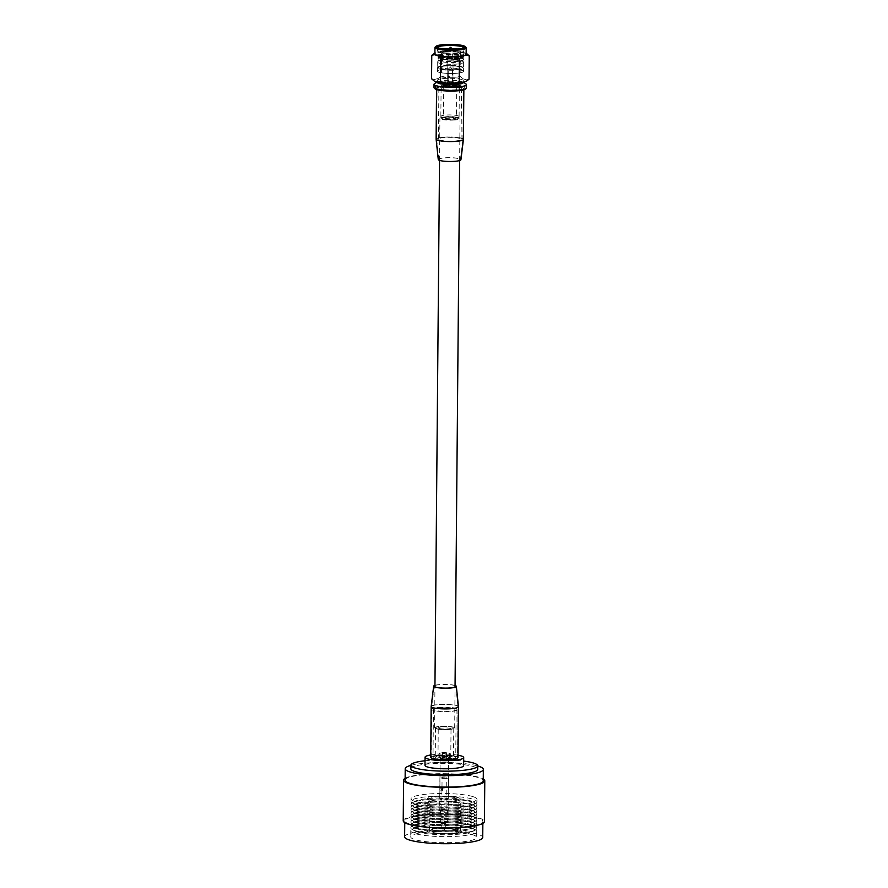 <?xml version="1.0" encoding="UTF-8"?>
<svg xmlns="http://www.w3.org/2000/svg" width="888" height="888" viewBox="0 0 888 888"><rect width="100%" height="100%" fill="white"/><g stroke="black" fill="none" stroke-linecap="round" stroke-linejoin="round"><path stroke-width="0.67" stroke-dasharray="4.44 3.33" d="M449.406 729.47A10.046 1.698 -179.5 0 1 434.587 727.849A10.046 1.698 -179.5 0 1 439.86 726.406A10.046 1.698 -179.5 0 1 454.678 728.027A10.046 1.698 -179.5 0 1 449.406 729.47M454.723 120.002A10.046 1.698 -179.5 0 1 439.904 118.382A10.046 1.698 -179.5 0 1 445.188 116.939A10.046 1.698 -179.5 0 1 460.006 118.559A10.046 1.698 -179.5 0 1 454.723 120.002M438.861 60.451A13.187 2.22 0.5 0 0 451.592 61.716A13.187 2.22 0.5 0 0 462.97 60.306A13.187 2.22 0.5 0 0 463.658 59.607A13.187 2.22 0.5 0 0 462.071 58.541A13.187 2.22 0.5 0 0 447.252 57.309A13.187 2.22 0.5 0 0 437.285 59.385A13.187 2.22 0.5 0 0 437.962 60.095A13.187 2.22 0.5 0 0 438.861 60.451M462.082 58.109A13.187 2.22 -179.5 0 1 462.981 58.464A13.187 2.22 -179.5 0 1 463.658 59.185A13.187 2.22 -179.5 0 1 453.69 61.25A13.187 2.22 -179.5 0 1 438.872 60.018A13.187 2.22 -179.5 0 1 437.285 58.952A13.187 2.22 -179.5 0 1 437.973 58.253A13.187 2.22 -179.5 0 1 449.35 56.843A13.187 2.22 -179.5 0 1 462.082 58.109M460.128 57.087A10.956 1.843 -179.5 0 1 460.872 57.387A10.956 1.843 -179.5 0 1 460.861 58.553A10.956 1.843 -179.5 0 1 451.415 59.729A10.956 1.843 -179.5 0 1 440.848 58.675A10.956 1.843 -179.5 0 1 440.093 58.375A10.956 1.843 -179.5 0 1 440.104 57.209A10.956 1.843 -179.5 0 1 449.55 56.033A10.956 1.843 -179.5 0 1 460.128 57.087M438.894 57.653A13.187 2.22 0.5 0 0 451.615 58.919A13.187 2.22 0.5 0 0 462.992 57.509A13.187 2.22 0.5 0 0 463.68 56.81A13.187 2.22 0.5 0 0 462.093 55.744A13.187 2.22 0.5 0 0 447.275 54.512A13.187 2.22 0.5 0 0 437.307 56.577A13.187 2.22 0.5 0 0 437.984 57.287A13.187 2.22 0.5 0 0 438.894 57.653M462.104 55.311A13.187 2.22 -179.5 0 1 463.003 55.667A13.187 2.22 -179.5 0 1 463.68 56.377A13.187 2.22 -179.5 0 1 453.724 58.453A13.187 2.22 -179.5 0 1 438.894 57.221A13.187 2.22 -179.5 0 1 437.307 56.155A13.187 2.22 -179.5 0 1 437.995 55.456A13.187 2.22 -179.5 0 1 449.372 54.046A13.187 2.22 -179.5 0 1 462.104 55.311M435.187 47.097A15.618 2.631 -179.5 0 1 448.074 45.066A15.618 2.631 -179.5 0 1 464.313 46.553A15.618 2.631 -179.5 0 1 465.967 47.364M466.133 54.201A15.618 2.631 0.5 0 0 464.258 52.936A15.618 2.631 0.5 0 0 446.697 51.482A15.618 2.631 0.5 0 0 434.898 53.924M457.176 49.018A13.187 2.22 -179.5 0 1 462.149 49.928A13.187 2.22 -179.5 0 1 463.736 50.993L463.758 47.797A13.187 2.22 -179.5 0 1 463.758 47.797A13.187 2.22 -179.5 0 1 463.558 48.174A13.187 2.22 -179.5 0 1 452.68 49.895A13.187 2.22 -179.5 0 1 438.972 48.64A13.187 2.22 -179.5 0 1 437.573 47.952A13.187 2.22 -179.5 0 1 437.384 47.564L437.362 50.771A13.187 2.22 -179.5 0 1 443.945 48.907M463.736 50.993A13.187 2.22 -179.5 0 1 463.236 51.593A13.187 2.22 -179.5 0 1 452.003 53.102A13.187 2.22 -179.5 0 1 438.938 51.837A13.187 2.22 -179.5 0 1 437.84 51.371A13.187 2.22 -179.5 0 1 437.362 50.771M460.151 54.29A10.956 1.843 -179.5 0 1 460.905 54.59A10.956 1.843 -179.5 0 1 460.894 55.755A10.956 1.843 -179.5 0 1 451.437 56.932A10.956 1.843 -179.5 0 1 440.87 55.877A10.956 1.843 -179.5 0 1 440.115 55.578A10.956 1.843 -179.5 0 1 440.126 54.401A10.956 1.843 -179.5 0 1 449.572 53.236A10.956 1.843 -179.5 0 1 460.151 54.29M462.482 52.692A13.598 2.287 -179.5 0 1 463.414 53.069A13.598 2.287 -179.5 0 1 463.403 54.523A13.598 2.287 -179.5 0 1 451.681 55.977A13.598 2.287 -179.5 0 1 438.561 54.668A13.598 2.287 -179.5 0 1 437.629 54.301A13.598 2.287 -179.5 0 1 437.64 52.847A13.598 2.287 -179.5 0 1 449.361 51.393A13.598 2.287 -179.5 0 1 462.482 52.692M460.173 51.482A10.956 1.843 -179.5 0 1 460.928 51.782A10.956 1.843 -179.5 0 1 461.083 52.869A10.956 1.843 -179.5 0 1 451.748 54.124A10.956 1.843 -179.5 0 1 440.892 53.08A10.956 1.843 -179.5 0 1 439.982 52.681A10.956 1.843 -179.5 0 1 440.148 51.604A10.956 1.843 -179.5 0 1 449.594 50.438A10.956 1.843 -179.5 0 1 460.173 51.482M460.095 59.885A10.956 1.843 -179.5 0 1 461.016 60.273A10.956 1.843 -179.5 0 1 460.839 61.361A10.956 1.843 -179.5 0 1 451.393 62.526A10.956 1.843 -179.5 0 1 440.814 61.472A10.956 1.843 -179.5 0 1 440.071 61.172A10.956 1.843 -179.5 0 1 439.915 60.095A10.956 1.843 -179.5 0 1 449.25 58.83A10.956 1.843 -179.5 0 1 460.095 59.885M462.049 61.128A13.187 2.22 -179.5 0 1 463.159 61.594A13.187 2.22 -179.5 0 1 463.636 62.193A13.187 2.22 -179.5 0 1 453.668 64.258A13.187 2.22 -179.5 0 1 438.839 63.037A13.187 2.22 -179.5 0 1 437.262 61.96A13.187 2.22 -179.5 0 1 437.751 61.372A13.187 2.22 -179.5 0 1 448.984 59.862A13.187 2.22 -179.5 0 1 462.049 61.128M461.971 70.319A13.187 2.22 -179.5 0 1 463.547 71.395A13.187 2.22 -179.5 0 1 453.59 73.46A13.187 2.22 -179.5 0 1 438.761 72.239A13.187 2.22 -179.5 0 1 437.185 71.162A13.187 2.22 -179.5 0 1 447.141 69.098A13.187 2.22 -179.5 0 1 461.971 70.319M438.972 69.02A12.987 2.187 -179.5 0 1 437.407 67.965A12.987 2.187 -179.5 0 1 437.606 67.588A12.987 2.187 -179.5 0 1 448.318 65.901A12.987 2.187 -179.5 0 1 461.816 67.133A12.987 2.187 -179.5 0 1 463.192 67.821A12.987 2.187 -179.5 0 1 463.381 68.187A12.987 2.187 -179.5 0 1 453.568 70.23A12.987 2.187 -179.5 0 1 438.972 69.02M438.938 72.217A12.987 2.187 -179.5 0 1 437.384 71.162A12.987 2.187 -179.5 0 1 447.197 69.131A12.987 2.187 -179.5 0 1 461.793 70.341A12.987 2.187 -179.5 0 1 463.347 71.395A12.987 2.187 -179.5 0 1 453.535 73.427A12.987 2.187 -179.5 0 1 438.938 72.217M439.693 68.165A12.177 2.054 -179.5 0 1 438.417 66.822A12.177 2.054 -179.5 0 1 448.451 65.235A12.177 2.054 -179.5 0 1 461.116 66.4A12.177 2.054 -179.5 0 1 462.393 67.033A12.177 2.054 -179.5 0 1 454.379 69.253A12.177 2.054 -179.5 0 1 439.693 68.165M442.357 59.152A9.235 1.554 -179.5 0 1 441.247 58.397A9.235 1.554 -179.5 0 1 448.229 56.954A9.235 1.554 -179.5 0 1 458.596 57.809A9.235 1.554 -179.5 0 1 459.707 58.564A9.235 1.554 -179.5 0 1 452.736 60.007A9.235 1.554 -179.5 0 1 442.357 59.152M442.28 67.943A9.235 1.554 -179.5 0 1 441.17 67.199A9.235 1.554 -179.5 0 1 448.151 65.756A9.235 1.554 -179.5 0 1 458.519 66.611A9.235 1.554 -179.5 0 1 459.629 67.355A9.235 1.554 -179.5 0 1 452.658 68.809A9.235 1.554 -179.5 0 1 442.28 67.943M457.975 57.864A8.525 1.432 -179.5 0 1 458.874 58.797A8.525 1.432 -179.5 0 1 451.848 59.907A8.525 1.432 -179.5 0 1 442.979 59.096A8.525 1.432 -179.5 0 1 442.08 58.652A8.525 1.432 -179.5 0 1 447.696 57.098A8.525 1.432 -179.5 0 1 457.975 57.864M457.62 58.286A8.114 1.365 -179.5 0 1 458.463 59.185A8.114 1.365 -179.5 0 1 451.77 60.24A8.114 1.365 -179.5 0 1 443.334 59.474A8.114 1.365 -179.5 0 1 442.479 59.041A8.114 1.365 -179.5 0 1 447.83 57.565A8.114 1.365 -179.5 0 1 457.62 58.286M452.58 83.883L447.619 84.049L452.58 83.883M452.791 58.686L447.841 58.852L452.791 58.686M453.28 85.426A3.452 0.577 -179.5 0 1 453.635 85.603A3.452 0.577 -179.5 0 1 453.69 85.703A3.452 0.577 -179.5 0 1 451.082 86.247A3.452 0.577 -179.5 0 1 447.208 85.925A3.452 0.577 -179.5 0 1 446.797 85.648A3.452 0.577 -179.5 0 1 446.842 85.548A3.452 0.577 -179.5 0 1 449.683 85.093A3.452 0.577 -179.5 0 1 453.28 85.426M453.291 83.827A3.452 0.577 -179.5 0 1 453.701 84.105A3.452 0.577 -179.5 0 1 451.093 84.649A3.452 0.577 -179.5 0 1 447.219 84.327A3.452 0.577 -179.5 0 1 446.808 84.049A3.452 0.577 -179.5 0 1 449.417 83.505A3.452 0.577 -179.5 0 1 453.291 83.827M453.635 85.792A3.852 0.655 -179.5 0 1 454.034 85.992A3.852 0.655 -179.5 0 1 451.493 86.702A3.852 0.655 -179.5 0 1 446.842 86.358A3.852 0.655 -179.5 0 1 446.442 85.925A3.852 0.655 -179.5 0 1 449.617 85.426A3.852 0.655 -179.5 0 1 453.635 85.792M456.31 85.57A6.893 1.166 -179.5 0 1 457.031 86.336A6.893 1.166 -179.5 0 1 451.337 87.235A6.893 1.166 -179.5 0 1 444.167 86.58A6.893 1.166 -179.5 0 1 443.445 86.214A6.893 1.166 -179.5 0 1 447.985 84.959A6.893 1.166 -179.5 0 1 456.31 85.57M455.944 86.003A6.494 1.099 -179.5 0 1 456.721 86.536A6.494 1.099 -179.5 0 1 456.632 86.713A6.494 1.099 -179.5 0 1 451.271 87.568A6.494 1.099 -179.5 0 1 444.522 86.946A6.494 1.099 -179.5 0 1 443.834 86.602A6.494 1.099 -179.5 0 1 443.745 86.413A6.494 1.099 -179.5 0 1 448.651 85.403A6.494 1.099 -179.5 0 1 455.944 86.003M455.677 117.194A6.494 1.099 -179.5 0 1 456.354 117.538A6.494 1.099 -179.5 0 1 456.454 117.727A6.494 1.099 -179.5 0 1 451.548 118.737A6.494 1.099 -179.5 0 1 444.244 118.137A6.494 1.099 -179.5 0 1 443.467 117.616A6.494 1.099 -179.5 0 1 443.567 117.427A6.494 1.099 -179.5 0 1 448.917 116.583A6.494 1.099 -179.5 0 1 455.677 117.194M456.377 117.938A7.304 1.232 -179.5 0 1 457.154 118.326A7.304 1.232 -179.5 0 1 452.336 119.647A7.304 1.232 -179.5 0 1 443.534 119.003A7.304 1.232 -179.5 0 1 442.757 118.193A7.304 1.232 -179.5 0 1 448.784 117.238A7.304 1.232 -179.5 0 1 456.377 117.938M442.635 119.07A8.314 1.399 -179.5 0 1 441.658 118.493A8.314 1.399 -179.5 0 1 447.652 117.105A8.314 1.399 -179.5 0 1 457.276 117.86A8.314 1.399 -179.5 0 1 458.252 118.637A8.314 1.399 -179.5 0 1 451.715 119.858A8.314 1.399 -179.5 0 1 442.635 119.07M441.935 117.127A9.124 1.543 -179.5 0 1 440.859 116.495A9.124 1.543 -179.5 0 1 440.848 116.383A9.124 1.543 -179.5 0 1 447.741 114.963A9.124 1.543 -179.5 0 1 458.008 115.806A9.124 1.543 -179.5 0 1 459.096 116.55A9.124 1.543 -179.5 0 1 459.074 116.65A9.124 1.543 -179.5 0 1 451.903 117.993A9.124 1.543 -179.5 0 1 441.935 117.127M442.18 89.133A9.124 1.543 -179.5 0 1 441.092 88.389A9.124 1.543 -179.5 0 1 447.985 86.969A9.124 1.543 -179.5 0 1 458.252 87.812A9.124 1.543 -179.5 0 1 459.34 88.556A9.124 1.543 -179.5 0 1 452.447 89.988A9.124 1.543 -179.5 0 1 442.18 89.133M435.02 88.789A15.418 2.597 -179.5 0 1 445.188 85.981A15.418 2.597 -179.5 0 1 463.78 87.357A15.418 2.597 -179.5 0 1 465.401 89.055M433.999 87.535A16.228 2.731 -179.5 0 1 446.264 84.993A16.228 2.731 -179.5 0 1 464.502 86.502A16.228 2.731 -179.5 0 1 466.455 87.812M434.221 83.905A16.228 2.731 -179.5 0 1 447.53 81.752A16.228 2.731 -179.5 0 1 464.535 83.294A16.228 2.731 -179.5 0 1 466.289 84.194M437.285 82.362A12.987 2.187 -179.5 0 1 439.749 81.108A12.987 2.187 -179.5 0 1 460.817 81.285A12.987 2.187 -179.5 0 1 461.693 81.53A12.987 2.187 -179.5 0 1 463.247 82.584M438.861 81.418A12.987 2.187 -179.5 0 1 437.307 80.364A12.987 2.187 -179.5 0 1 447.119 78.333A12.987 2.187 -179.5 0 1 461.716 79.532A12.987 2.187 -179.5 0 1 463.27 80.586A12.987 2.187 -179.5 0 1 453.457 82.628A12.987 2.187 -179.5 0 1 438.861 81.418M431.568 78.732L434.565 79.432A16.628 2.797 0.5 0 0 434.288 81.097M466.145 53.313L463.081 52.337L460.339 52.958L454.601 51.382L447.363 51.293L441.602 52.714L438.605 52.015L434.909 52.991M441.602 52.714L441.403 76.124L447.13 77.7A16.628 2.797 0.5 0 0 438.372 78.422L441.403 76.124M438.372 78.422L434.565 79.432M466 81.53A16.628 2.797 0.5 0 0 466.289 79.853L469.031 79.221M466.289 79.853L462.848 78.743A16.628 2.797 0.5 0 0 454.379 77.8L460.128 76.368L462.848 78.743M460.339 52.958L460.128 76.368M454.379 77.8L447.13 77.7M463.081 52.337A16.628 2.797 0.5 0 0 454.601 51.382M447.363 51.293A16.628 2.797 0.5 0 0 438.605 52.015M448.973 48.662A13.187 2.22 -179.5 0 1 452.159 48.696M461.383 138.306A13.187 2.22 0.5 0 0 446.553 137.085A13.187 2.22 0.5 0 0 436.585 139.15A13.187 2.22 0.5 0 0 438.161 140.226A13.187 2.22 0.5 0 0 452.991 141.447A13.187 2.22 0.5 0 0 462.959 139.383A13.187 2.22 0.5 0 0 461.383 138.306M461.827 87.512A13.187 2.22 0.5 0 0 446.997 86.291A13.187 2.22 0.5 0 0 437.029 88.356A13.187 2.22 0.5 0 0 438.605 89.433A13.187 2.22 0.5 0 0 453.435 90.654A13.187 2.22 0.5 0 0 463.403 88.589A13.187 2.22 0.5 0 0 461.827 87.512M440.237 89.3A11.333 1.909 0.5 0 0 452.98 90.354A11.333 1.909 0.5 0 0 461.549 88.578A11.333 1.909 0.5 0 0 460.195 87.657A11.333 1.909 0.5 0 0 447.452 86.602A11.333 1.909 0.5 0 0 438.883 88.378A11.333 1.909 0.5 0 0 440.237 89.3M439.793 140.082A11.333 1.909 0.5 0 0 452.547 141.137A11.333 1.909 0.5 0 0 461.105 139.361A11.333 1.909 0.5 0 0 459.751 138.439A11.333 1.909 0.5 0 0 447.008 137.385A11.333 1.909 0.5 0 0 438.439 139.161A11.333 1.909 0.5 0 0 439.793 140.082M448.529 78.1L448.551 75.735C449.772 76.712 449.772 77.5 448.529 78.1L448.14 78.133C449.273 77.545 449.284 76.757 448.163 75.769L448.551 75.735M448.163 75.769L448.14 78.133M449.617 58.197L452.303 58.497L449.617 58.197M452.358 48.862L448.773 48.829M451.393 70.019L448.251 69.675L451.393 70.019M451.659 84.138L453.158 83.639L447.363 83.583L451.659 84.138M451.282 83.217L448.14 82.873L451.282 83.217M448.718 83.195L447.008 83.661L453.502 83.727L448.718 83.195M448.729 81.596L447.03 82.062L453.513 82.118L448.729 81.596M449.45 58.153L452.614 58.442L449.45 58.153M449.25 58.486L453.047 58.908L449.25 58.486M449.051 81.707L452.847 82.118L449.051 81.707M405.139 778.299A40.604 6.838 -179.5 0 1 439.782 773.67A40.604 6.838 -179.5 0 1 479.909 777.566A40.604 6.838 -179.5 0 1 483.25 778.976M403.219 820.79A40.604 6.838 -179.5 0 1 433.91 814.418A40.604 6.838 -179.5 0 1 479.553 818.192A40.604 6.838 -179.5 0 1 484.426 821.5M439.016 728.404A6.394 1.077 0.5 0 0 446.198 728.993A6.394 1.077 0.5 0 0 451.026 727.994A6.394 1.077 0.5 0 0 450.26 727.472A6.394 1.077 0.5 0 0 443.079 726.884A6.394 1.077 0.5 0 0 438.25 727.883A6.394 1.077 0.5 0 0 439.016 728.404M438.761 757.864A6.394 1.077 0.5 0 0 445.943 758.452A6.394 1.077 0.5 0 0 450.771 757.453A6.394 1.077 0.5 0 0 450.005 756.931A6.394 1.077 0.5 0 0 442.823 756.343A6.394 1.077 0.5 0 0 437.995 757.342A6.394 1.077 0.5 0 0 438.761 757.864M447.73 798.734A4.229 0.71 -179.5 0 1 448.24 799.078A4.229 0.71 -179.5 0 1 445.043 799.744A4.229 0.71 -179.5 0 1 440.293 799.355A4.229 0.71 -179.5 0 1 439.793 799.011A4.229 0.71 -179.5 0 1 442.979 798.345A4.229 0.71 -179.5 0 1 447.73 798.734M440.659 757.708A4.229 0.71 0.5 0 0 445.41 758.097A4.229 0.71 0.5 0 0 448.607 757.431A4.229 0.71 0.5 0 0 448.096 757.087A4.229 0.71 0.5 0 0 443.345 756.698A4.229 0.71 0.5 0 0 440.159 757.364A4.229 0.71 0.5 0 0 440.659 757.708M452.669 727.283A9.124 1.543 0.5 0 0 442.413 726.428A9.124 1.543 0.5 0 0 435.509 727.86A9.124 1.543 0.5 0 0 436.607 728.604A9.124 1.543 0.5 0 0 446.864 729.448A9.124 1.543 0.5 0 0 453.757 728.016A9.124 1.543 0.5 0 0 452.669 727.283M452.414 756.731A9.124 1.543 0.5 0 0 442.146 755.888A9.124 1.543 0.5 0 0 435.253 757.32A9.124 1.543 0.5 0 0 436.352 758.063A9.124 1.543 0.5 0 0 446.609 758.907A9.124 1.543 0.5 0 0 453.502 757.475A9.124 1.543 0.5 0 0 452.414 756.731M472.705 834.742A32.978 5.561 -179.5 0 1 476.656 837.428A32.978 5.561 -179.5 0 1 451.737 842.59A32.978 5.561 -179.5 0 1 414.663 839.526A32.978 5.561 -179.5 0 1 410.711 836.851A32.978 5.561 -179.5 0 1 435.631 831.679A32.978 5.561 -179.5 0 1 472.705 834.742M472.76 828.693A32.978 5.561 -179.5 0 1 475.247 829.714A32.978 5.561 -179.5 0 1 476.712 831.379A32.978 5.561 -179.5 0 1 451.792 836.54A32.978 5.561 -179.5 0 1 414.718 833.477A32.978 5.561 -179.5 0 1 410.756 830.802A32.978 5.561 -179.5 0 1 412.254 829.17A32.978 5.561 -179.5 0 1 440.559 825.529A32.978 5.561 -179.5 0 1 472.76 828.693M404.628 836.796A39.061 6.582 -179.5 0 1 434.143 830.68A39.061 6.582 -179.5 0 1 478.055 834.298A39.061 6.582 -179.5 0 1 482.739 837.484M409.457 823.975A39.061 6.582 -179.5 0 1 404.762 820.801A39.061 6.582 -179.5 0 1 434.288 814.685A39.061 6.582 -179.5 0 1 478.188 818.303A39.061 6.582 -179.5 0 1 482.883 821.478A39.061 6.582 -179.5 0 1 453.357 827.605A39.061 6.582 -179.5 0 1 409.457 823.975M410.833 768.786A33.444 5.639 -179.5 0 1 436.108 763.547A33.444 5.639 -179.5 0 1 473.704 766.655A33.444 5.639 -179.5 0 1 477.722 769.374M425.03 760.761A33.444 5.639 -179.5 0 1 463.669 761.094M424.986 765.356A19.325 3.252 -179.5 0 1 439.593 762.326A19.325 3.252 -179.5 0 1 461.316 764.124A19.325 3.252 -179.5 0 1 463.625 765.689M430.747 754.978A19.325 3.252 -179.5 0 1 458.053 755.211M416.994 831.823A30.403 5.117 0.5 0 0 446.675 834.742A30.403 5.117 0.5 0 0 472.771 831.39A30.403 5.117 0.5 0 0 472.805 828.36A30.403 5.117 0.5 0 0 470.496 827.416A30.403 5.117 0.5 0 0 440.825 824.497A30.403 5.117 0.5 0 0 414.729 827.849A30.403 5.117 0.5 0 0 414.696 830.879A30.403 5.117 0.5 0 0 416.994 831.823M414.74 830.546A32.978 5.561 0.5 0 0 446.942 833.71A32.978 5.561 0.5 0 0 475.247 830.069A32.978 5.561 0.5 0 0 476.734 828.437A32.978 5.561 0.5 0 0 472.782 825.762A32.978 5.561 0.5 0 0 435.708 822.699A32.978 5.561 0.5 0 0 410.789 827.871A32.978 5.561 0.5 0 0 412.254 829.525A32.978 5.561 0.5 0 0 414.74 830.546A32.978 5.561 -179.5 0 1 410.789 827.849A32.978 5.561 -179.5 0 1 412.276 826.217A32.978 5.561 -179.5 0 1 440.581 822.588A32.978 5.561 -179.5 0 1 472.782 825.751A32.978 5.561 -179.5 0 1 475.28 826.772A32.978 5.561 -179.5 0 1 476.734 828.426A32.978 5.561 -179.5 0 1 451.814 833.599A32.978 5.561 -179.5 0 1 414.74 830.535M417.027 828.881A30.403 5.117 0.5 0 0 446.697 831.801A30.403 5.117 0.5 0 0 472.793 828.449A30.403 5.117 0.5 0 0 472.827 825.407A30.403 5.117 0.5 0 0 470.529 824.475A30.403 5.117 0.5 0 0 440.848 821.555A30.403 5.117 0.5 0 0 414.752 824.908A30.403 5.117 0.5 0 0 414.718 827.938A30.403 5.117 0.5 0 0 417.027 828.881M414.763 827.605A32.978 5.561 0.5 0 0 446.964 830.768A32.978 5.561 0.5 0 0 475.269 827.128A32.978 5.561 0.5 0 0 476.767 825.496A32.978 5.561 0.5 0 0 472.805 822.821A32.978 5.561 0.5 0 0 435.731 819.757A32.978 5.561 0.5 0 0 410.811 824.919A32.978 5.561 0.5 0 0 412.276 826.584A32.978 5.561 0.5 0 0 414.763 827.605A32.978 5.561 -179.5 0 1 410.811 824.908A32.978 5.561 -179.5 0 1 412.298 823.276A32.978 5.561 -179.5 0 1 440.615 819.635A32.978 5.561 -179.5 0 1 472.805 822.799A32.978 5.561 -179.5 0 1 475.302 823.831A32.978 5.561 -179.5 0 1 476.767 825.485A32.978 5.561 -179.5 0 1 451.837 830.646A32.978 5.561 -179.5 0 1 414.763 827.594M417.049 825.94A30.403 5.117 0.5 0 0 446.731 828.848A30.403 5.117 0.5 0 0 472.827 825.496A30.403 5.117 0.5 0 0 472.849 822.466A30.403 5.117 0.5 0 0 470.551 821.522A30.403 5.117 0.5 0 0 440.87 818.603A30.403 5.117 0.5 0 0 414.774 821.955A30.403 5.117 0.5 0 0 414.752 824.996A30.403 5.117 0.5 0 0 417.049 825.94M414.796 824.652A32.978 5.561 0.5 0 0 446.986 827.816A32.978 5.561 0.5 0 0 475.302 824.186A32.978 5.561 0.5 0 0 476.789 822.554A32.978 5.561 0.5 0 0 472.827 819.868A32.978 5.561 -179.5 0 1 475.324 820.878A32.978 5.561 -179.5 0 1 476.789 822.532A32.978 5.561 -179.5 0 1 451.87 827.705A32.978 5.561 -179.5 0 1 414.796 824.641A32.978 5.561 -179.5 0 1 410.833 821.966A32.978 5.561 0.5 0 0 412.298 823.631A32.978 5.561 0.5 0 0 414.796 824.652M417.071 822.987A30.403 5.117 0.5 0 0 446.753 825.907A30.403 5.117 0.5 0 0 472.849 822.554A30.403 5.117 0.5 0 0 472.882 819.524A30.403 5.117 0.5 0 0 470.573 818.581A30.403 5.117 0.5 0 0 440.903 815.661A30.403 5.117 0.5 0 0 414.796 819.014A30.403 5.117 0.5 0 0 414.774 822.044A30.403 5.117 0.5 0 0 417.071 822.987M414.818 821.711A32.978 5.561 0.5 0 0 447.019 824.874A32.978 5.561 0.5 0 0 475.324 821.234A32.978 5.561 0.5 0 0 476.812 819.602A32.978 5.561 0.5 0 0 472.86 816.927A32.978 5.561 -179.5 0 1 475.346 817.937A32.978 5.561 -179.5 0 1 476.812 819.591A32.978 5.561 -179.5 0 1 451.892 824.763A32.978 5.561 -179.5 0 1 414.818 821.7A32.978 5.561 -179.5 0 1 410.867 819.014A32.978 5.561 0.5 0 0 412.321 820.69A32.978 5.561 0.5 0 0 414.818 821.711M417.105 820.046A30.403 5.117 0.5 0 0 446.775 822.965A30.403 5.117 0.5 0 0 472.871 819.613A30.403 5.117 0.5 0 0 472.904 816.572A30.403 5.117 0.5 0 0 470.607 815.628A30.403 5.117 0.5 0 0 440.925 812.72A30.403 5.117 0.5 0 0 414.829 816.072A30.403 5.117 0.5 0 0 414.796 819.102A30.403 5.117 0.5 0 0 417.105 820.046M414.84 818.769A32.978 5.561 0.5 0 0 447.041 821.933A32.978 5.561 0.5 0 0 475.346 818.292A32.978 5.561 0.5 0 0 476.845 816.66A32.978 5.561 0.5 0 0 472.882 813.974A32.978 5.561 -179.5 0 1 475.38 814.984A32.978 5.561 -179.5 0 1 476.845 816.649A32.978 5.561 -179.5 0 1 451.914 821.811A32.978 5.561 -179.5 0 1 414.84 818.747A32.978 5.561 -179.5 0 1 410.889 816.072A32.978 5.561 0.5 0 0 412.354 817.737A32.978 5.561 0.5 0 0 414.84 818.769M417.127 817.093A30.403 5.117 0.5 0 0 446.808 820.013A30.403 5.117 0.5 0 0 472.904 816.66A30.403 5.117 0.5 0 0 472.927 813.63A30.403 5.117 0.5 0 0 470.629 812.687A30.403 5.117 0.5 0 0 440.948 809.767A30.403 5.117 0.5 0 0 414.851 813.119A30.403 5.117 0.5 0 0 414.829 816.15A30.403 5.117 0.5 0 0 417.127 817.093M414.874 815.817A32.978 5.561 0.5 0 0 447.064 818.98A32.978 5.561 0.5 0 0 475.369 815.351A32.978 5.561 0.5 0 0 476.867 813.719A32.978 5.561 0.5 0 0 472.904 811.033A32.978 5.561 -179.5 0 1 475.402 812.043A32.978 5.561 -179.5 0 1 476.867 813.697A32.978 5.561 -179.5 0 1 451.948 818.869A32.978 5.561 -179.5 0 1 414.874 815.806A32.978 5.561 -179.5 0 1 410.911 813.119A32.978 5.561 0.5 0 0 412.376 814.796A32.978 5.561 0.5 0 0 414.874 815.817M417.149 814.152A30.403 5.117 0.5 0 0 446.831 817.071A30.403 5.117 0.5 0 0 472.927 813.719A30.403 5.117 0.5 0 0 472.949 810.689A30.403 5.117 0.5 0 0 470.651 809.745A30.403 5.117 0.5 0 0 440.97 806.826A30.403 5.117 0.5 0 0 414.874 810.178A30.403 5.117 0.5 0 0 414.851 813.208A30.403 5.117 0.5 0 0 417.149 814.152M414.896 812.875A32.978 5.561 0.5 0 0 447.097 816.039A32.978 5.561 0.5 0 0 475.402 812.398A32.978 5.561 0.5 0 0 476.889 810.766A32.978 5.561 0.5 0 0 472.938 808.091A32.978 5.561 -179.5 0 1 475.424 809.101A32.978 5.561 -179.5 0 1 476.889 810.755A32.978 5.561 -179.5 0 1 451.97 815.928A32.978 5.561 -179.5 0 1 414.896 812.864A32.978 5.561 -179.5 0 1 410.944 810.178A32.978 5.561 0.5 0 0 412.398 811.854A32.978 5.561 0.5 0 0 414.896 812.875M417.171 811.21A30.403 5.117 0.5 0 0 446.853 814.118A30.403 5.117 0.5 0 0 472.949 810.766A30.403 5.117 0.5 0 0 472.982 807.736A30.403 5.117 0.5 0 0 470.684 806.792A30.403 5.117 0.5 0 0 441.003 803.873A30.403 5.117 0.5 0 0 414.907 807.236A30.403 5.117 0.5 0 0 414.874 810.267A30.403 5.117 0.5 0 0 417.171 811.21M414.918 809.923A32.978 5.561 0.5 0 0 447.119 813.086A32.978 5.561 0.5 0 0 475.424 809.456A32.978 5.561 0.5 0 0 476.923 807.825A32.978 5.561 0.5 0 0 472.96 805.139A32.978 5.561 -179.5 0 1 475.457 806.149A32.978 5.561 -179.5 0 1 476.923 807.814A32.978 5.561 -179.5 0 1 451.992 812.975A32.978 5.561 -179.5 0 1 414.918 809.912A32.978 5.561 -179.5 0 1 410.966 807.236A32.978 5.561 0.5 0 0 412.432 808.901A32.978 5.561 0.5 0 0 414.918 809.923M417.205 808.258A30.403 5.117 0.5 0 0 446.886 811.177A30.403 5.117 0.5 0 0 472.982 807.825A30.403 5.117 0.5 0 0 473.004 804.794A30.403 5.117 0.5 0 0 470.707 803.851A30.403 5.117 0.5 0 0 441.025 800.932A30.403 5.117 0.5 0 0 414.929 804.284A30.403 5.117 0.5 0 0 414.907 807.314A30.403 5.117 0.5 0 0 417.205 808.258M414.951 806.981A32.978 5.561 0.5 0 0 447.141 810.145A32.978 5.561 0.5 0 0 475.446 806.504A32.978 5.561 0.5 0 0 476.945 804.872A32.978 5.561 0.5 0 0 472.982 802.197A32.978 5.561 -179.5 0 1 475.48 803.207A32.978 5.561 -179.5 0 1 476.945 804.861A32.978 5.561 -179.5 0 1 452.025 810.034A32.978 5.561 -179.5 0 1 414.951 806.97A32.978 5.561 -179.5 0 1 410.989 804.284A32.978 5.561 0.5 0 0 412.454 805.96A32.978 5.561 0.5 0 0 414.951 806.981M414.974 804.04A32.978 5.561 0.5 0 0 447.175 807.203A32.978 5.561 0.5 0 0 475.48 803.562A32.978 5.561 0.5 0 0 476.967 801.931A32.978 5.561 0.5 0 0 473.015 799.244A32.978 5.561 0.5 0 0 435.941 796.192A32.978 5.561 0.5 0 0 411.011 801.353A32.978 5.561 0.5 0 0 412.476 803.007A32.978 5.561 0.5 0 0 414.974 804.04M473.038 796.658A32.978 5.561 -179.5 0 1 476.989 799.333A32.978 5.561 -179.5 0 1 452.07 804.506A32.978 5.561 -179.5 0 1 414.996 801.442A32.978 5.561 -179.5 0 1 411.044 798.756A32.978 5.561 -179.5 0 1 435.964 793.595A32.978 5.561 -179.5 0 1 473.038 796.658M429.004 832.256A16.75 2.819 -179.5 0 1 426.995 830.902A16.75 2.819 -179.5 0 1 439.649 828.271A16.75 2.819 -179.5 0 1 458.474 829.825A16.75 2.819 -179.5 0 1 460.484 831.19A16.75 2.819 -179.5 0 1 447.83 833.81A16.75 2.819 -179.5 0 1 429.004 832.256M429.281 800.266A16.75 2.819 -179.5 0 1 427.272 798.9A16.75 2.819 -179.5 0 1 439.926 796.27A16.75 2.819 -179.5 0 1 458.752 797.835A16.75 2.819 -179.5 0 1 460.761 799.189A16.75 2.819 -179.5 0 1 448.107 801.82A16.75 2.819 -179.5 0 1 429.281 800.266M431.546 800.077A14.175 2.387 0.5 0 0 447.474 801.387A14.175 2.387 0.5 0 0 458.186 799.167A14.175 2.387 0.5 0 0 456.488 798.012A14.175 2.387 0.5 0 0 440.559 796.703A14.175 2.387 0.5 0 0 429.848 798.923A14.175 2.387 0.5 0 0 431.546 800.077M456.21 830.014A14.175 2.387 -179.5 0 1 457.908 831.168A14.175 2.387 -179.5 0 1 447.197 833.388A14.175 2.387 -179.5 0 1 431.268 832.067A14.175 2.387 -179.5 0 1 429.57 830.924A14.175 2.387 -179.5 0 1 440.27 828.704A14.175 2.387 -179.5 0 1 456.21 830.014M417.227 805.316A30.403 5.117 0.5 0 0 446.908 808.235A30.403 5.117 0.5 0 0 473.004 804.883A30.403 5.117 0.5 0 0 473.026 801.842A30.403 5.117 0.5 0 0 470.729 800.898A30.403 5.117 0.5 0 0 441.047 797.99A30.403 5.117 0.5 0 0 414.951 801.342A30.403 5.117 0.5 0 0 414.929 804.373A30.403 5.117 0.5 0 0 417.227 805.316M405.117 780.164A39.061 6.582 -179.5 0 1 434.643 774.047A39.061 6.582 -179.5 0 1 478.543 777.677A39.061 6.582 -179.5 0 1 483.239 780.852M410.867 765.389A39.061 6.582 -179.5 0 1 477.744 765.978M472.827 819.868A32.978 5.561 0.5 0 0 435.764 816.805A32.978 5.561 0.5 0 0 410.833 821.977A32.978 5.561 -179.5 0 1 412.332 820.334A32.978 5.561 -179.5 0 1 440.637 816.694A32.978 5.561 -179.5 0 1 472.827 819.857M472.86 816.927A32.978 5.561 0.5 0 0 435.786 813.863A32.978 5.561 0.5 0 0 410.867 819.025A32.978 5.561 -179.5 0 1 412.354 817.382A32.978 5.561 -179.5 0 1 440.659 813.752A32.978 5.561 -179.5 0 1 472.86 816.916M472.882 813.974A32.978 5.561 0.5 0 0 435.808 810.911A32.978 5.561 0.5 0 0 410.889 816.083A32.978 5.561 -179.5 0 1 412.376 814.44A32.978 5.561 -179.5 0 1 440.692 810.8A32.978 5.561 -179.5 0 1 472.882 813.963M472.904 811.033A32.978 5.561 0.5 0 0 435.83 807.969A32.978 5.561 0.5 0 0 410.911 813.142A32.978 5.561 -179.5 0 1 412.409 811.488A32.978 5.561 -179.5 0 1 440.714 807.858A32.978 5.561 -179.5 0 1 472.904 811.022M472.938 808.091A32.978 5.561 0.5 0 0 435.864 805.028A32.978 5.561 0.5 0 0 410.944 810.189A32.978 5.561 -179.5 0 1 412.432 808.546A32.978 5.561 -179.5 0 1 440.737 804.905A32.978 5.561 -179.5 0 1 472.938 808.069M472.96 805.139A32.978 5.561 0.5 0 0 435.886 802.075A32.978 5.561 0.5 0 0 410.966 807.248A32.978 5.561 -179.5 0 1 412.454 805.605A32.978 5.561 -179.5 0 1 440.77 801.964A32.978 5.561 -179.5 0 1 472.96 805.127M472.982 802.197A32.978 5.561 0.5 0 0 435.908 799.133A32.978 5.561 0.5 0 0 410.989 804.306A32.978 5.561 -179.5 0 1 412.487 802.652A32.978 5.561 -179.5 0 1 440.792 799.022A32.978 5.561 -179.5 0 1 472.982 802.186M442.568 788.267L442.102 786.657L444.5 788.888L442.435 790.709L442.568 788.267M441.736 789.11L440.171 786.824L440.504 790.864L441.736 789.11M445.454 823.598A3.474 0.588 -179.5 0 1 440.337 823.076A3.474 0.588 -179.5 0 1 440.326 823.032A3.474 0.588 -179.5 0 1 442.157 822.532A3.474 0.588 -179.5 0 1 447.286 823.098A3.474 0.588 -179.5 0 1 447.275 823.143A3.474 0.588 -179.5 0 1 445.454 823.598M445.565 810.744A3.474 0.588 -179.5 0 1 440.437 810.189A3.474 0.588 -179.5 0 1 442.268 809.69A3.474 0.588 -179.5 0 1 447.397 810.245A3.474 0.588 -179.5 0 1 445.565 810.744M445.21 778.043L442.069 777.699L445.21 778.043M444.866 818.026L441.725 817.693L444.866 818.026M446.242 778.365A4.296 0.722 -179.5 0 1 439.904 777.677A4.296 0.722 -179.5 0 1 442.157 777.056A4.296 0.722 -179.5 0 1 448.507 777.755A4.296 0.722 -179.5 0 1 446.242 778.365M445.965 810.877A4.296 0.722 -179.5 0 1 439.616 810.178A4.296 0.722 -179.5 0 1 441.88 809.567A4.296 0.722 -179.5 0 1 448.218 810.256A4.296 0.722 -179.5 0 1 445.965 810.877M445.343 757.708L442.346 757.386L445.343 757.708M445.376 753.712L442.391 753.379L445.376 753.712M441.869 756.598A5.273 0.888 -179.5 0 1 449.65 757.442A5.273 0.888 -179.5 0 1 446.886 758.197A5.273 0.888 -179.5 0 1 439.105 757.353A5.273 0.888 -179.5 0 1 441.869 756.598M441.913 752.591A5.273 0.888 -179.5 0 1 449.683 753.446A5.273 0.888 -179.5 0 1 446.919 754.201A5.273 0.888 -179.5 0 1 439.138 753.357A5.273 0.888 -179.5 0 1 441.913 752.591M454.379 756.576A11.355 1.909 -179.5 0 1 455.744 757.497A11.355 1.909 -179.5 0 1 447.152 759.273A11.355 1.909 -179.5 0 1 434.387 758.219A11.355 1.909 -179.5 0 1 433.022 757.298A11.355 1.909 -179.5 0 1 441.602 755.522A11.355 1.909 -179.5 0 1 454.379 756.576M454.789 708.58A11.355 1.909 -179.5 0 1 456.155 709.512A11.355 1.909 -179.5 0 1 447.574 711.288A11.355 1.909 -179.5 0 1 434.798 710.234A11.355 1.909 -179.5 0 1 433.433 709.312A11.355 1.909 -179.5 0 1 442.024 707.525A11.355 1.909 -179.5 0 1 454.789 708.58M432.778 758.352A13.187 2.22 -179.5 0 1 431.191 757.286A13.187 2.22 -179.5 0 1 441.158 755.222A13.187 2.22 -179.5 0 1 455.977 756.443A13.187 2.22 -179.5 0 1 457.564 757.508A13.187 2.22 -179.5 0 1 447.596 759.584A13.187 2.22 -179.5 0 1 432.778 758.352A13.142 2.209 0.5 0 0 447.585 759.573A13.142 2.209 0.5 0 0 457.52 757.508A13.142 2.209 0.5 0 0 455.944 756.443A13.142 2.209 0.5 0 0 441.17 755.222A13.142 2.209 0.5 0 0 431.235 757.286A13.142 2.209 0.5 0 0 432.811 758.352M433.2 710.367A13.187 2.22 -179.5 0 1 431.612 709.29A13.187 2.22 -179.5 0 1 441.58 707.225A13.187 2.22 -179.5 0 1 456.399 708.446A13.187 2.22 -179.5 0 1 457.986 709.523A13.187 2.22 -179.5 0 1 448.018 711.588A13.187 2.22 -179.5 0 1 433.2 710.367M433.255 707.592A13.142 2.209 0.5 0 0 448.029 708.813A13.142 2.209 0.5 0 0 457.964 706.748A13.142 2.209 0.5 0 0 457.964 706.715A13.142 2.209 0.5 0 0 456.388 705.683A13.142 2.209 0.5 0 0 441.736 704.462A13.142 2.209 0.5 0 0 431.69 706.482A13.142 2.209 0.5 0 0 431.679 706.526A13.142 2.209 0.5 0 0 433.255 707.592M455.056 685.703A10.823 1.82 0.5 0 0 454.523 685.514A10.823 1.82 0.5 0 0 444.389 684.47A10.823 1.82 0.5 0 0 434.954 685.536M455.056 685.492A11.333 1.909 0.5 0 0 454.978 685.469A11.333 1.909 0.5 0 0 444.932 684.382A11.333 1.909 0.5 0 0 434.965 685.325M458.474 706.682A13.653 2.298 0.5 0 0 456.843 705.616A13.653 2.298 0.5 0 0 441.614 704.351A13.653 2.298 0.5 0 0 431.168 706.448M458.03 757.52A13.653 2.298 0.5 0 0 456.399 756.41A13.653 2.298 0.5 0 0 441.047 755.144A13.653 2.298 0.5 0 0 430.724 757.275M461.338 138.284A13.142 2.209 -179.5 0 1 462.914 139.349A13.142 2.209 -179.5 0 1 462.914 139.394A13.142 2.209 -179.5 0 1 452.858 141.414A13.142 2.209 -179.5 0 1 438.206 140.193A13.142 2.209 -179.5 0 1 436.641 139.161A13.142 2.209 -179.5 0 1 436.63 139.116A13.142 2.209 -179.5 0 1 446.564 137.063A13.142 2.209 -179.5 0 1 461.338 138.284M459.118 158.797A10.823 1.82 -179.5 0 1 460.406 159.707A10.823 1.82 -179.5 0 1 452.136 161.372A10.823 1.82 -179.5 0 1 440.082 160.362A10.823 1.82 -179.5 0 1 438.783 159.518A10.823 1.82 -179.5 0 1 446.853 157.798A10.823 1.82 -179.5 0 1 459.118 158.797M461.782 87.523A13.142 2.209 -179.5 0 1 463.358 88.589A13.142 2.209 -179.5 0 1 453.424 90.654A13.142 2.209 -179.5 0 1 438.65 89.433A13.142 2.209 -179.5 0 1 437.074 88.356A13.142 2.209 -179.5 0 1 447.008 86.303A13.142 2.209 -179.5 0 1 461.782 87.523M438.261 159.518A11.333 1.909 -179.5 0 1 446.72 157.709A11.333 1.909 -179.5 0 1 459.573 158.752A11.333 1.909 -179.5 0 1 460.928 159.718M436.119 139.15A13.653 2.298 -179.5 0 1 446.442 137.007A13.653 2.298 -179.5 0 1 461.793 138.273A13.653 2.298 -179.5 0 1 463.425 139.383M438.206 89.466A13.653 2.298 -179.5 0 1 436.563 88.356A13.653 2.298 -179.5 0 1 446.886 86.214A13.653 2.298 -179.5 0 1 462.237 87.479A13.653 2.298 -179.5 0 1 463.869 88.589A13.653 2.298 -179.5 0 1 453.557 90.731A13.653 2.298 -179.5 0 1 438.206 89.466M434.587 727.849L434.942 686.879M439.538 160.373L439.904 118.382M454.678 728.027L455.045 687.057M459.64 160.55L460.006 118.559M460.872 57.387L462.981 58.464M460.861 58.553L462.992 57.509M463.558 48.174L464.369 47.408M460.905 54.59L463.003 55.667M460.894 55.755L463.403 54.523M460.928 51.782L463.414 53.069M461.083 52.869L463.236 51.593M460.839 61.361L462.97 60.306M461.016 60.273L463.159 61.594M463.636 62.193L463.547 71.395M437.407 67.965L437.384 71.162M438.417 66.822L437.606 67.588M441.247 58.397L441.17 67.199M453.113 58.908L452.891 84.094M453.701 84.105L453.69 85.703M456.721 86.536L456.454 117.727M456.354 117.538L457.154 118.326M441.658 118.493L440.859 116.495M441.092 88.389L440.848 116.383M439.749 81.108L437.018 81.974M460.817 81.285L463.492 82.196M437.307 80.364L437.285 82.062M463.27 80.586L463.259 82.251M459.34 88.556L459.096 116.55M458.252 118.637L459.074 116.65M443.567 117.427L442.757 118.193M443.745 86.413L443.467 117.616M446.808 84.049L446.797 85.648M447.841 58.852L447.619 84.049M459.707 58.564L459.629 67.355M462.393 67.033L463.192 67.821M463.381 68.187L463.347 71.395M437.262 61.96L437.185 71.162M439.915 60.095L437.751 61.372M440.071 61.172L437.962 60.095M439.982 52.681L437.84 51.371M440.148 51.604L437.64 52.847M440.115 55.578L437.629 54.301M440.126 54.401L437.995 55.456M437.573 47.952L436.785 47.164M440.093 58.375L437.984 57.287M440.104 57.209L437.973 58.253M436.585 139.15L437.029 88.356M461.105 139.361L461.549 88.578M438.439 139.161L438.883 88.378M462.959 139.383L463.403 88.589M448.651 58.464L448.729 49.206M448.14 82.873L448.251 69.675L450.405 66.9L452.492 69.664M452.369 82.85L453.158 83.639M447.008 83.661L447.03 82.062M452.392 82.917L452.514 69.719M447.696 82.073L447.896 58.863M452.847 82.118L453.047 58.908M453.502 83.727L453.513 82.118M448.163 82.817L447.363 83.583M452.303 58.497L452.381 49.24M450.771 757.453L451.026 727.994M448.607 757.431L448.24 799.078M435.509 727.86L435.253 757.32M476.712 831.379L476.656 837.428M404.75 822.665L404.762 820.801M472.805 828.36L475.247 829.714M472.771 831.39L475.247 830.069M472.827 825.407L475.28 826.772M472.793 828.449L475.269 827.128M472.849 822.466L475.302 823.831M472.827 825.496L475.302 824.186M472.882 819.524L475.324 820.878M472.849 822.554L475.324 821.234M472.904 816.572L475.346 817.937M472.871 819.613L475.346 818.292M472.927 813.63L475.38 814.984M472.904 816.66L475.369 815.351M472.949 810.689L475.402 812.043M472.927 813.719L475.402 812.398M472.982 807.736L475.424 809.101M472.949 810.766L475.424 809.456M473.004 804.794L475.457 806.149M472.982 807.825L475.446 806.504M476.989 799.333L476.967 801.931M426.995 830.902L427.272 798.9M457.908 831.168L458.186 799.167M473.026 801.842L475.48 803.207M473.004 804.883L475.48 803.562M414.929 804.373L412.476 803.007M414.951 801.342L412.487 802.652M429.57 830.924L429.848 798.923M460.484 831.19L460.761 799.189M411.044 798.756L411.011 801.353M414.907 807.314L412.454 805.96M414.929 804.284L412.454 805.605M414.874 810.267L412.432 808.901M414.907 807.236L412.432 808.546M414.851 813.208L412.398 811.854M414.874 810.178L412.409 811.488M414.829 816.15L412.376 814.796M414.851 813.119L412.376 814.44M414.796 819.102L412.354 817.737M414.829 816.072L412.354 817.382M414.774 822.044L412.321 820.69M414.796 819.014L412.332 820.334M414.752 824.996L412.298 823.631M414.774 821.955L412.298 823.276M414.718 827.938L412.276 826.584M414.752 824.908L412.276 826.217M414.696 830.879L412.254 829.525M414.729 827.849L412.254 829.17M482.861 823.354L482.883 821.478M410.756 830.802L410.711 836.851M453.757 728.016L453.502 757.475M440.159 757.364L439.793 799.011M437.995 757.342L438.25 727.883M440.171 786.824L442.102 786.657M447.397 810.245L447.286 823.098L443.734 831.068L440.337 823.076M440.437 810.189L440.326 823.032M445.987 817.726L446.331 777.733M439.904 777.677L439.616 810.178M448.507 777.755L448.218 810.256M441.725 817.693L441.958 790.242M441.991 786.779L442.069 777.699M440.504 790.864L442.435 790.709M442.391 753.379L442.346 757.386M449.65 757.442L449.683 753.446M439.105 757.353L439.138 753.357M446.442 753.413L446.409 757.42M456.155 709.512L455.744 757.497M431.191 757.286L431.612 709.29M455.81 686.357L457.964 706.715L457.52 757.508L457.986 709.523M433.433 709.312L433.022 757.298M431.679 706.526L431.235 757.286M434.188 686.169L431.69 706.482M460.406 159.707L462.914 139.394M462.914 139.349L463.358 88.589M436.552 89.566L436.563 88.356M463.858 89.799L463.869 88.589M438.783 159.518L436.641 139.161L437.074 88.356"/><path stroke-width="1.33" d="M465.179 46.587L465.967 47.364A15.618 2.631 -179.5 0 1 466.189 47.819A15.618 2.631 -179.5 0 1 454.39 50.272A15.618 2.631 -179.5 0 1 436.829 48.818A15.618 2.631 -179.5 0 1 434.954 47.541A15.618 2.631 -179.5 0 1 435.187 47.097L435.997 46.331A14.807 2.498 -179.5 0 1 448.207 44.4A14.807 2.498 -179.5 0 1 463.614 45.81A14.807 2.498 -179.5 0 1 465.179 46.587A14.807 2.498 -179.5 0 1 455.411 49.284A14.807 2.498 -179.5 0 1 437.551 47.963A14.807 2.498 -179.5 0 1 435.997 46.331M434.954 47.541L434.898 53.924A15.618 2.631 0.5 0 0 436.774 55.2A15.618 2.631 0.5 0 0 454.334 56.654A15.618 2.631 0.5 0 0 466.133 54.201L466.189 47.819M462.892 45.865A13.997 2.353 -179.5 0 1 464.369 47.408A13.997 2.353 -179.5 0 1 452.825 49.229A13.997 2.353 -179.5 0 1 438.261 47.897A13.997 2.353 -179.5 0 1 436.785 47.164A13.997 2.353 -179.5 0 1 446.009 44.611A13.997 2.353 -179.5 0 1 462.892 45.865M437.384 47.564A13.187 2.22 -179.5 0 1 447.374 45.499A13.187 2.22 -179.5 0 1 462.171 46.731A13.187 2.22 -179.5 0 1 463.758 47.785M463.492 82.196L466.289 84.194A16.228 2.731 -179.5 0 1 466.478 84.615L466.455 87.812A16.228 2.731 -179.5 0 1 466.211 88.278L465.401 89.055A15.418 2.597 -179.5 0 1 452.691 91.064A15.418 2.597 -179.5 0 1 436.652 89.588A15.418 2.597 -179.5 0 1 435.02 88.789L434.232 88.001A16.228 2.731 -179.5 0 1 433.999 87.535L434.021 84.338A16.228 2.731 -179.5 0 1 434.221 83.905L437.018 81.974M466.211 88.278A16.228 2.731 -179.5 0 1 452.825 90.398A16.228 2.731 -179.5 0 1 435.941 88.856A16.228 2.731 -179.5 0 1 434.232 88.001M466.478 84.615A16.228 2.731 -179.5 0 1 454.212 87.157A16.228 2.731 -179.5 0 1 435.975 85.648A16.228 2.731 -179.5 0 1 434.021 84.338M463.259 82.251L463.247 82.584A12.987 2.187 -179.5 0 1 453.435 84.626A12.987 2.187 -179.5 0 1 438.85 83.417A12.987 2.187 -179.5 0 1 437.285 82.362L437.285 82.062M434.909 52.991L431.768 55.311L431.568 78.732L434.288 81.097L437.729 82.207A16.628 2.797 0.5 0 0 446.198 83.161L440.47 81.585L437.729 82.207M431.768 55.311L434.51 54.69L437.951 55.8L440.67 58.175L440.47 81.585M459.207 81.829L453.446 83.25A16.628 2.797 0.5 0 0 462.204 82.528L459.207 81.829L459.407 58.419L462.437 56.122L466.233 55.112L469.241 55.811L469.031 79.221L466 81.53L462.204 82.528M440.67 58.175L446.431 56.743L453.679 56.843L459.407 58.419M446.198 83.161L453.446 83.25M469.241 55.811L466.145 53.313M434.798 53.014A16.628 2.797 0.5 0 0 434.51 54.69M437.951 55.8A16.628 2.797 0.5 0 0 446.431 56.743M453.679 56.843A16.628 2.797 0.5 0 0 462.437 56.122M466.233 55.112A16.628 2.797 0.5 0 0 466.522 53.435M443.945 48.907A13.187 2.22 -179.5 0 1 448.973 48.662M452.159 48.696A13.187 2.22 -179.5 0 1 457.176 49.018M448.773 48.829L452.392 48.929L450.571 47.308L448.773 48.829M483.25 778.976A40.604 6.838 -179.5 0 1 484.781 780.863A40.604 6.838 -179.5 0 1 454.09 787.223A40.604 6.838 -179.5 0 1 408.447 783.46A40.604 6.838 -179.5 0 1 403.574 780.152A40.604 6.838 -179.5 0 1 405.139 778.299M484.781 780.863L484.426 821.5A40.604 6.838 -179.5 0 1 453.735 827.86A40.604 6.838 -179.5 0 1 408.091 824.086A40.604 6.838 -179.5 0 1 403.219 820.79L403.574 780.152M482.861 823.354L482.739 837.484A39.061 6.582 -179.5 0 1 453.224 843.6A39.061 6.582 -179.5 0 1 409.313 839.97A39.061 6.582 -179.5 0 1 404.628 836.796L404.75 822.665M463.669 761.094A33.444 5.639 -179.5 0 1 473.737 763.103A33.444 5.639 -179.5 0 1 477.744 765.811L477.722 769.374A33.444 5.639 -179.5 0 1 452.447 774.614A33.444 5.639 -179.5 0 1 414.851 771.505A33.444 5.639 -179.5 0 1 410.833 768.786L410.867 765.234A33.444 5.639 -179.5 0 1 425.03 760.761M477.744 765.811A33.444 5.639 -179.5 0 1 452.48 771.062A33.444 5.639 -179.5 0 1 414.885 767.954A33.444 5.639 -179.5 0 1 410.867 765.234M458.053 755.211A19.325 3.252 -179.5 0 1 461.383 755.999A19.325 3.252 -179.5 0 1 463.703 757.564L463.625 765.689A19.325 3.252 -179.5 0 1 449.028 768.719A19.325 3.252 -179.5 0 1 427.306 766.932A19.325 3.252 -179.5 0 1 424.986 765.356L425.052 757.231A19.325 3.252 -179.5 0 1 430.747 754.978M463.703 757.564A19.325 3.252 -179.5 0 1 449.095 760.594A19.325 3.252 -179.5 0 1 427.372 758.796A19.325 3.252 -179.5 0 1 425.052 757.231M477.744 765.978A39.061 6.582 -179.5 0 1 478.643 766.244A39.061 6.582 -179.5 0 1 483.338 769.419L483.239 780.852A39.061 6.582 -179.5 0 1 453.713 786.968A39.061 6.582 -179.5 0 1 409.812 783.349A39.061 6.582 -179.5 0 1 405.117 780.164L405.217 768.742A39.061 6.582 -179.5 0 1 410.867 765.389M483.338 769.419A39.061 6.582 -179.5 0 1 453.812 775.546A39.061 6.582 -179.5 0 1 409.912 771.916A39.061 6.582 -179.5 0 1 405.217 768.742M434.954 685.536A10.823 1.82 0.5 0 0 434.188 686.169A10.823 1.82 0.5 0 0 435.475 687.079A10.823 1.82 0.5 0 0 447.741 688.078A10.823 1.82 0.5 0 0 455.81 686.357A10.823 1.82 0.5 0 0 455.056 685.703M434.965 685.325A11.333 1.909 0.5 0 0 433.666 686.158A11.333 1.909 0.5 0 0 435.02 687.112A11.333 1.909 0.5 0 0 447.874 688.167A11.333 1.909 0.5 0 0 456.332 686.357A11.333 1.909 0.5 0 0 455.056 685.492M433.666 686.158L431.168 706.448A13.653 2.298 0.5 0 0 431.168 706.493A13.653 2.298 0.5 0 0 432.811 707.603A13.653 2.298 0.5 0 0 448.163 708.868A13.653 2.298 0.5 0 0 458.474 706.726A13.653 2.298 0.5 0 0 458.474 706.682L456.332 686.357M431.168 706.493L430.724 757.275A13.653 2.298 0.5 0 0 432.367 758.385A13.653 2.298 0.5 0 0 447.719 759.662A13.653 2.298 0.5 0 0 458.03 757.52L458.474 706.726M463.858 89.799L463.425 139.383A13.653 2.298 -179.5 0 1 463.425 139.427L460.928 159.718A11.333 1.909 -179.5 0 1 452.258 161.461A11.333 1.909 -179.5 0 1 439.616 160.406A11.333 1.909 -179.5 0 1 438.261 159.518L436.119 139.194A13.653 2.298 -179.5 0 1 436.119 139.15L436.552 89.566M463.425 139.427A13.653 2.298 -179.5 0 1 452.98 141.525A13.653 2.298 -179.5 0 1 437.762 140.26A13.653 2.298 -179.5 0 1 436.119 139.194M434.942 686.879L439.538 160.373M455.045 687.057L459.64 160.55"/></g></svg>
